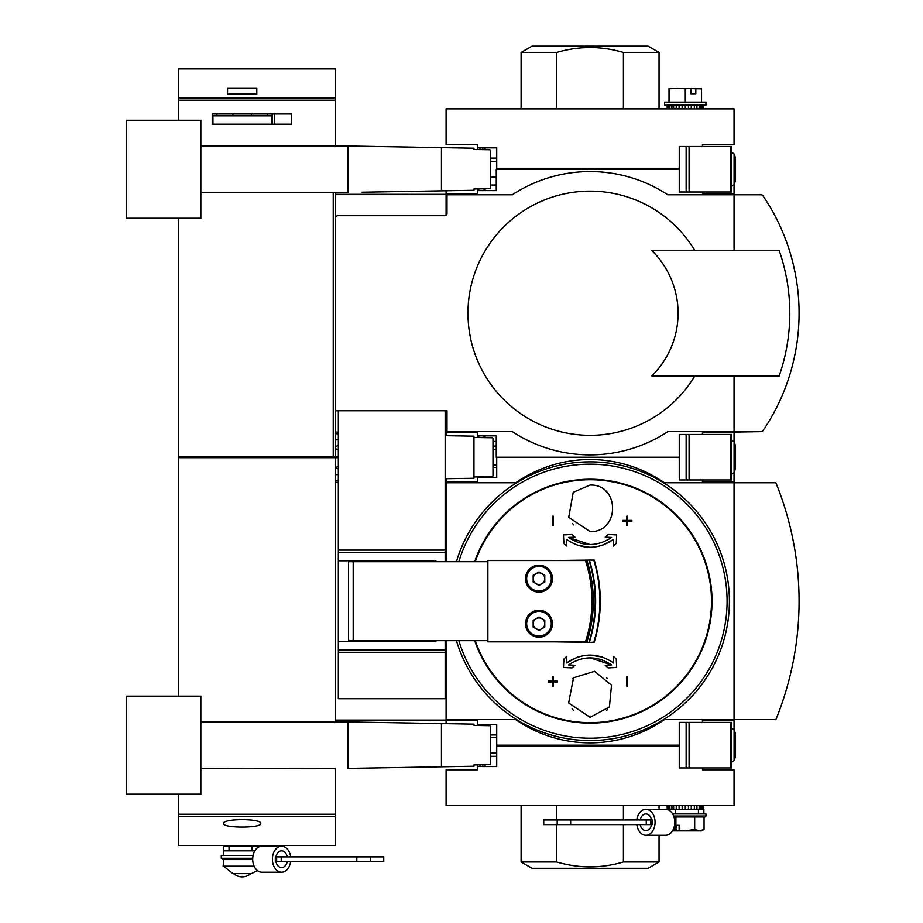 <?xml version="1.0" encoding="UTF-8"?>
<svg xmlns="http://www.w3.org/2000/svg" width="923" height="923" viewBox="0 0 923 923"><rect width="100%" height="100%" fill="white"/><g stroke="black" fill="none" stroke-linecap="round" stroke-linejoin="round"><path stroke-width="1.38" d="M338.326 457.67L178.554 457.67L178.554 696.173M702.472 479.96L702.472 481.818L734.05 481.818L734.05 482.752L664.387 482.752A130.512 130.512 0 0 0 515.749 482.752L446.086 482.752L446.086 478.714M446.086 723.655L446.086 719.628L515.749 719.628A130.512 130.512 0 0 0 664.387 719.628L734.05 719.628L734.05 720.551L702.472 720.551L702.472 722.409M538.974 610.241A13.464 13.464 0 0 1 550.639 630.455A13.464 13.464 0 0 1 527.31 630.455A13.464 13.464 0 0 1 538.974 610.241M585.459 560.549A130.985 130.985 0 0 1 585.459 641.831L586.924 641.831A132.37 132.37 0 0 0 586.924 560.549L487.886 560.549L487.886 640.666L348.548 640.666L348.548 561.703L487.886 561.703M585.459 641.831L487.886 641.831L487.886 640.666M538.974 565.188A13.464 13.464 0 0 1 550.639 585.401A13.464 13.464 0 0 1 527.31 585.401A13.464 13.464 0 0 1 538.974 565.188M590.062 547.316L577.579 545.262M590.074 544.524L568.545 537.44C582.851 546.831 597.204 546.831 611.591 537.44L605.223 537.117L608.142 534.475L616.668 534.902L616.241 543.428L613.322 546.07L613.657 539.367L602.557 545.262M590.074 531.521L568.706 517.353L573.241 492.294L590.074 485.071C620.083 483.871 620.06 532.733 590.074 531.521M622.587 520.376L622.587 521.299L626.763 521.299L626.763 525.475L627.686 525.475L627.686 521.299L631.874 521.299L631.874 520.376L627.686 520.376L627.686 516.188L626.763 516.188L626.763 520.376L622.587 520.376L622.587 521.299M552.45 525.475L553.373 525.475L553.373 516.188L552.45 516.188L552.45 525.475L553.373 525.475M627.686 676.894L626.763 676.894L626.763 686.181L627.686 686.181L627.686 676.894L626.763 676.894M553.373 681.082L553.373 676.894L552.45 676.894L552.45 681.082L548.262 681.082L548.262 682.005L552.45 682.005L552.45 686.181L553.373 686.181L553.373 682.005L557.561 682.005L557.561 681.082L553.373 681.082L553.373 676.894L552.45 676.894M590.074 657.857L611.591 664.941L605.223 665.264L608.142 667.906L616.668 667.479L616.241 658.953L613.322 656.311L613.657 663.002C597.954 652.48 582.228 652.48 566.48 663.002L577.579 657.118M590.074 655.065L602.557 657.118M573.541 677.77L594.574 671.321L611.522 685.235L609.411 706.914L590.074 717.309L568.626 702.945L573.541 677.77A23.225 23.225 0 0 0 572.56 678.82M477.664 432.587L446.086 432.587L477.664 432.587L477.664 435.841L496.251 435.841L496.251 457.208L679.247 457.208L496.712 457.208L496.712 477.641L477.664 477.641L477.664 476.879M446.086 481.818L477.664 481.818L477.664 477.641M496.712 467.419L492.997 467.419M734.05 481.818L734.05 472.645M734.05 729.735L734.05 720.551M679.247 745.173L496.712 745.173L496.712 724.74L477.664 724.74L477.664 720.551L446.086 720.551M477.664 725.501L477.664 724.74M496.712 734.95L490.678 734.95M566.48 663.002L566.814 656.311L563.895 658.953L563.468 667.479L571.995 667.906L574.914 665.264L568.545 664.941C582.932 655.538 597.285 655.538 611.591 664.941M553.373 686.181L553.373 682.005M557.561 682.005L557.561 681.082M568.545 537.44L574.914 537.117L571.995 534.475L563.468 534.902L563.895 543.428L566.814 546.07L566.48 539.367C582.182 549.9 597.908 549.9 613.657 539.367M626.763 521.299L626.763 525.475L627.686 525.475M626.763 516.188L626.763 520.376M775.851 719.628L734.05 719.628L734.05 482.752L775.851 482.752A313.635 313.635 0 0 1 775.851 719.628M446.086 482.752L446.086 561.703M446.086 640.666L446.086 719.628M456.435 561.703A139.338 139.338 0 0 1 728.766 587.87A139.338 139.338 0 0 1 456.435 640.666M606.607 710.387A23.225 23.225 0 0 0 607.657 709.245M607.346 678.567A23.225 23.225 0 0 0 606.503 677.678M572.087 708.783A23.225 23.225 0 0 0 573.644 710.491M606.203 491.59A23.225 23.225 0 0 1 607.092 492.501M607.899 523.179A23.225 23.225 0 0 1 606.907 524.299M573.944 525.002A23.225 23.225 0 0 1 572.433 523.399M552.912 641.831L588.978 642.293A139.338 139.338 0 0 0 588.978 560.088L552.912 560.549M588.978 560.088L594.193 560.088A141.657 141.657 0 0 1 594.193 642.293L588.978 642.293M589.336 560.088A137.019 137.019 0 0 1 589.336 642.293M538.974 566.353A12.311 12.311 0 0 1 549.635 584.813A12.311 12.311 0 0 1 528.314 584.813A12.311 12.311 0 0 1 538.974 566.353M538.974 565.891A12.772 12.772 0 0 1 550.039 585.044A12.772 12.772 0 0 1 527.921 585.044A12.772 12.772 0 0 1 538.974 565.891M544.778 575.306L544.778 582.009L538.974 585.367L533.171 582.009L533.171 575.306L538.974 571.96L544.778 575.306M538.974 611.407A12.311 12.311 0 0 1 549.635 629.867A12.311 12.311 0 0 1 528.314 629.867A12.311 12.311 0 0 1 538.974 611.407M538.974 610.945A12.772 12.772 0 0 1 550.039 630.097A12.772 12.772 0 0 1 527.921 630.097A12.772 12.772 0 0 1 538.974 610.945M544.778 620.36L544.778 627.063L538.974 630.421L533.171 627.063L533.171 620.36L538.974 617.014L544.778 620.36M544.778 578.663A5.803 5.803 0 0 1 536.078 583.694A5.803 5.803 0 0 1 536.078 573.633A5.803 5.803 0 0 1 544.778 578.663M544.778 623.717A5.803 5.803 0 0 1 536.078 628.748A5.803 5.803 0 0 1 536.078 618.687A5.803 5.803 0 0 1 544.778 623.717M446.086 482.291L445.151 482.291M338.326 482.291L335.545 482.291M446.086 720.09L335.545 720.09M335.545 721.948L335.545 457.67M350.636 721.994L335.545 721.728M338.326 466.773A2.319 2.319 0 0 0 335.857 467.892M731.731 767.936L679.247 767.936L679.247 722.409L731.731 722.409L731.731 767.936M735.446 733.566L735.446 756.791L734.085 760.529L734.085 729.816L735.446 733.566L734.085 729.816L730.808 727.52M490.678 737.281L496.712 737.281M441.436 723.574L473.949 724.151L473.949 725.432L489.755 725.709A0.935 0.935 0 0 1 490.678 726.643L490.678 763.713A0.935 0.935 0 0 1 489.755 764.636L473.949 764.913L473.949 766.205L441.436 766.771L441.436 723.574L348.086 721.948L348.086 768.398L441.436 766.771M335.545 768.617L200.845 768.398M348.086 768.398L362.012 768.155M362.012 722.19L350.636 721.948M200.845 721.948L348.086 721.948M200.845 794.172L126.532 794.172L126.532 696.173L200.845 696.173L200.845 794.172M223.608 823.489C222.293 828.231 262.063 828.231 260.759 823.489C262.12 818.378 222.305 818.366 223.608 823.489M335.545 768.398L335.545 845.503L178.554 845.503L178.554 794.172M254.125 866.166L223.608 866.166L232.896 873.596L251.471 873.596L257.402 870.551M223.608 866.166L223.608 859.198M252.717 858.275L221.278 858.275L222.212 859.198L252.694 859.198A13.003 9.195 -90 0 1 254.84 850.844L252.037 850.844L252.037 846.195L223.608 846.195L223.608 850.844L229.042 850.844L229.042 846.195M221.278 858.275L221.278 855.483L253.075 855.483M224.07 846.195L224.07 845.503M275.919 856.879A8.365 5.907 -90 0 1 281.596 850.844A8.365 5.907 -90 0 1 287.272 856.879M287.272 861.528A8.365 5.907 -90 0 1 281.596 867.562A8.365 5.907 -90 0 1 275.919 861.528M223.608 850.844L223.608 855.483L223.608 850.844L254.84 850.844A13.003 9.195 -90 0 1 261.89 846.195L252.037 846.195M252.037 850.844L229.042 850.844M290.641 861.528A13.003 9.195 -90 0 1 281.596 872.2L261.89 872.2A13.003 9.195 -90 0 1 252.694 859.198M281.596 872.2A13.003 9.195 -90 0 1 272.4 859.198A13.003 9.195 -90 0 1 281.596 846.195A13.003 9.195 -90 0 1 290.641 856.879M370.273 861.528L275.319 861.528L275.319 856.879L383.737 856.879L383.737 861.528L370.273 861.528L370.273 856.879M356.809 861.528L356.809 856.879M281.215 861.528L281.215 856.879M223.608 861.528L223.135 866.166M233.577 873.596A13.003 13.003 0 0 0 250.779 873.596M232.896 115.825L232.896 113.967M228.246 456.735L228.246 457.67M256.121 456.735L256.121 457.67M241.238 819.486L243.13 819.486M702.472 767.936L702.472 769.794L734.05 769.794L734.05 805.56L446.086 805.56L446.086 769.794L477.664 769.794L477.664 766.54L496.712 766.54L496.712 746.107L679.247 746.107M477.664 764.844L477.664 766.54M490.678 756.318L496.712 756.318M485.094 764.717L485.094 766.54M623.406 805.56L623.406 819.947M623.406 824.597L623.406 861.955L659.045 861.955L659.045 835.28M556.731 824.597L556.731 861.955L521.091 861.955L521.091 805.56M556.731 805.56L556.731 819.947M659.045 861.955L648.131 868.255L532.006 868.255L521.091 861.955M556.731 861.955C578.917 868.474 601.15 868.474 623.406 861.955M703.118 809.275L703.118 805.56M703.395 809.275L703.395 805.56M667.167 809.275L667.167 805.56M667.444 809.275L667.444 805.56M668.264 809.275L668.264 805.56M668.921 809.275L668.921 805.56M669.602 809.275L669.602 805.56M671.413 809.275L671.413 805.56M671.944 809.275L671.944 805.56M673.64 809.275L673.64 805.56M676.224 809.275L676.224 805.56M676.571 809.275L676.571 805.56M679.086 809.275L679.086 805.56M682.143 809.275L682.143 805.56M682.259 809.275L682.259 805.56M685.281 809.275L685.281 805.56M688.431 809.275L688.431 805.56M691.246 809.275L691.246 805.56M691.477 809.275L691.477 805.56M694.338 809.275L694.338 805.56M696.484 809.275L696.484 805.56M696.923 809.275L696.923 805.56M699.161 809.275L699.161 805.56M700.372 809.275L700.372 805.56M700.972 809.275L700.972 805.56M702.311 809.275L702.311 805.56M702.438 809.275L702.438 805.56M673.963 816.936L705.022 816.936L705.957 816.001L705.957 813.913L675.428 813.913L675.428 809.275L665.575 809.275A13.003 9.195 90 0 1 672.625 813.913A13.003 9.195 90 0 1 673.917 827.769A13.003 9.195 90 0 1 665.575 835.28L645.869 835.28A13.003 9.195 90 0 1 636.824 824.597M673.64 816.001L705.957 816.001M694.673 816.936L694.673 829.419L699.369 830.873L704.053 829.419L699.369 830.873L701.538 830.873L704.053 829.419L704.053 816.936M675.901 816.936L675.901 829.419L676.282 825.289L679.12 825.289L679.12 830.215L685.281 830.873L694.673 829.419M679.12 825.289L676.282 825.289M672.567 830.735L674.286 830.215L674.286 826.443M675.705 825.289L674.528 825.289L675.705 825.289L675.901 829.419M672.486 830.873L699.369 830.873M674.863 830.873L674.286 830.215M675.705 829.523L676.282 829.523M679.12 830.215L679.686 830.873M640.193 819.947A8.365 5.907 90 0 1 645.869 813.913A8.365 5.907 90 0 1 651.557 819.947M651.557 824.597A8.365 5.907 90 0 1 645.869 830.631A8.365 5.907 90 0 1 640.193 824.597M703.868 813.913L703.868 809.275L675.428 809.275M672.625 813.913L698.423 813.913L698.423 809.275M636.824 819.947A13.003 9.195 90 0 1 645.869 809.275A13.003 9.195 90 0 1 655.065 822.278A13.003 9.195 90 0 1 645.869 835.28M557.192 824.597L652.146 824.597L652.146 819.947L543.728 819.947L543.728 824.597L557.192 824.597L557.192 819.947M570.668 824.597L570.668 819.947M646.25 824.597L646.25 819.947M734.05 441.771L734.05 432.587L702.472 432.587L761.06 431.652L734.05 431.652L734.05 375.926M761.06 194.776L734.05 194.776L761.06 194.776A2.319 2.319 0 0 1 762.975 195.803A209.013 209.013 0 0 1 762.975 430.637A2.319 2.319 0 0 1 761.06 431.652A2.319 2.319 0 0 0 762.975 430.637M338.326 456.735L178.554 456.735L178.554 218.232M445.151 432.126L446.086 432.126L446.086 435.691M734.05 184.669L734.05 193.853L702.472 193.853L734.05 193.853L734.05 194.776L667.79 194.776A141.657 141.657 0 0 0 512.346 194.776L446.086 194.776L446.086 190.749M335.545 432.126L338.326 432.126M446.086 194.315L335.545 194.315M446.086 194.776L446.086 215.221M446.086 410.758L446.086 431.652L512.346 431.652A141.657 141.657 0 0 0 667.79 431.652L734.05 431.652M679.247 169.232L496.251 169.232L496.251 190.6L477.664 190.6L477.664 188.903M477.664 193.853L446.086 193.853L477.664 193.853L477.664 190.6M702.472 193.853L702.472 191.996M490.678 185.027L496.251 185.027M477.664 435.841L477.664 437.525M496.251 446.051L492.997 446.051M702.472 432.587L702.472 434.445M447.009 194.776L447.009 213.363A2.319 2.319 0 0 1 444.69 215.682L337.864 215.682A2.319 2.319 0 0 0 335.545 218.001L335.545 410.758L447.009 410.758L447.009 431.652M512.346 431.652A141.657 141.657 0 0 0 667.79 431.652M667.79 194.776A141.657 141.657 0 0 0 512.346 194.776M694.834 250.514A122.09 122.09 0 0 0 511.1 220.101A122.09 122.09 0 0 0 511.1 406.339A122.09 122.09 0 0 0 694.834 375.926M734.05 194.776L734.05 250.514M651.823 375.926A88.008 88.008 0 0 0 651.823 250.514L779.174 250.514A190.426 190.426 0 0 1 779.174 375.926L651.823 375.926M492.997 441.413L496.251 441.413M485.094 435.841L485.094 437.664M485.094 190.6L485.094 188.777M335.545 456.735L335.545 192.457M201.779 457.67L201.779 456.735M287.238 457.67L287.238 456.735L287.238 457.67M362.012 192.215L473.949 190.265L473.949 188.973L489.755 188.696A0.935 0.935 0 0 0 490.678 187.773L490.678 150.703A0.935 0.935 0 0 0 489.755 149.768L473.949 149.491L473.949 148.211L335.545 145.788M335.545 447.447A2.319 2.319 0 0 0 338.326 449.72M445.151 652.284L338.326 652.284L338.326 698.723L445.151 698.723L445.151 649.954L338.326 649.954L338.326 641.6L435.864 641.6L435.864 640.666M338.326 410.758L338.326 641.6M445.151 410.758L445.151 550.096L338.326 550.096M338.326 552.416L445.151 552.416L445.151 550.096M435.864 561.703L435.864 560.78L338.326 560.78M445.151 552.416L445.151 561.703M445.151 640.666L445.151 649.954M338.326 652.284L338.326 649.954M731.731 191.996L679.247 191.996L679.247 146.48L731.731 146.48L731.731 191.996M735.446 157.625L735.446 180.85L734.085 184.588L734.085 153.876L735.446 157.625M730.808 151.58L734.085 153.876M490.678 161.34L496.712 161.34M335.545 192.676L348.086 192.457L348.086 146.007L362.012 146.249M441.436 190.83L441.436 147.645M348.086 192.457L200.845 192.457M200.845 146.007L348.086 146.007M200.845 218.232L126.532 218.232L126.532 120.232L200.845 120.232L200.845 218.232M335.545 146.007L335.545 68.913L178.554 68.913L178.554 120.232M291.645 113.967L212.221 113.967L212.221 124.178L291.645 124.178L291.645 113.967M227.554 88.008L227.554 94.042L227.554 88.008L256.813 88.008L256.813 94.042L227.554 94.042M256.813 88.008L256.813 94.042M272.135 113.967L272.135 124.178M271.443 124.178L271.443 115.825L212.925 115.825L212.925 124.178M731.731 479.96L679.247 479.96L679.247 434.445L731.731 434.445L731.731 479.96M735.446 445.59L735.446 468.815L734.085 472.564L734.085 441.852L735.446 445.59L734.085 441.852L730.808 439.556M492.997 449.305L496.251 449.305M338.326 468.965L335.545 467.892M335.545 446.524L338.326 445.451M445.151 435.679L473.949 436.175L473.949 437.467L492.086 437.779A0.935 0.935 0 0 1 492.997 438.713L492.997 475.703A0.935 0.935 0 0 1 492.086 476.626L473.949 476.949L473.949 437.467M445.151 478.737L473.949 478.229L473.949 476.949M335.545 480.641L338.326 480.595M338.326 433.81L335.545 433.764M335.545 439.786L338.326 439.786M338.326 474.618L335.545 474.618M695.711 88.181L701.538 88.181L701.538 88.85L669.025 88.181L669.025 102.118M690.877 88.181L685.281 88.85L685.281 102.118M685.281 88.85L677.159 88.181L669.025 88.85M691.004 88.25L691.004 93.754L695.827 93.754L695.827 88.25M701.538 88.85L701.538 102.118M477.664 149.561L477.664 144.623L446.086 144.623L446.086 108.856L734.05 108.856L734.05 144.623L702.472 144.623L702.472 146.48M496.712 158.087L490.678 158.087M485.094 149.688L485.094 147.865M679.247 168.309L496.712 168.309L496.712 147.865L477.664 147.865M556.731 108.856L556.731 52.449L521.091 52.449L521.091 108.856M623.406 108.856L623.406 52.449L659.045 52.449L659.045 108.856M521.091 52.449L532.006 46.15L648.131 46.15L659.045 52.449M623.406 52.449C601.219 45.931 578.986 45.931 556.731 52.449M667.167 105.141L667.167 108.856M703.395 105.141L703.395 108.856M703.118 105.141L703.118 108.856M702.438 105.141L702.438 108.856M702.311 105.141L702.311 108.856M700.972 105.141L700.972 108.856M700.372 105.141L700.372 108.856M699.161 105.141L699.161 108.856M696.923 105.141L696.923 108.856M696.484 105.141L696.484 108.856M694.338 105.141L694.338 108.856M691.477 105.141L691.477 108.856M691.246 105.141L691.246 108.856M688.431 105.141L688.431 108.856M685.281 105.141L685.281 108.856M682.259 105.141L682.259 108.856M682.143 105.141L682.143 108.856M679.086 105.141L679.086 108.856M676.571 105.141L676.571 108.856M676.224 105.141L676.224 108.856M673.64 105.141L673.64 108.856M671.944 105.141L671.944 108.856M671.413 105.141L671.413 108.856M669.602 105.141L669.602 108.856M668.921 105.141L668.921 108.856M668.264 105.141L668.264 108.856M667.444 105.141L667.444 108.856M705.957 105.141L664.618 105.141L664.618 102.118L705.957 102.118L705.957 105.141M695.827 93.754L691.004 93.754M475.241 561.703A121.421 121.421 0 0 1 710.756 587.813A121.421 121.421 0 0 1 475.241 640.666M353.186 640.666L353.186 561.703M474.676 561.703A121.963 121.963 0 0 1 711.298 587.813A121.963 121.963 0 0 1 474.676 640.666M458.858 561.703A137.019 137.019 0 0 1 726.436 587.859A137.019 137.019 0 0 1 458.858 640.666M593.777 560.088A141.265 141.265 0 0 1 593.777 642.293M686.135 767.936L686.135 722.409M730.797 767.936L730.797 722.409M689.077 767.936L689.077 722.409M335.545 816.451L178.554 816.451M335.545 814.201L178.554 814.201M276.646 861.528L276.646 856.879M479.995 764.809L479.995 766.54M482.775 764.763L482.775 766.54M650.819 824.597L650.819 819.947M478.829 435.841L478.829 437.548M483.94 435.841L483.94 437.64M478.829 190.6L478.829 188.892M483.94 190.6L483.94 188.8M333.215 456.735L333.215 192.457M268.662 457.67L268.662 456.735M220.355 457.67L220.355 456.735M686.135 191.996L686.135 146.48M730.797 191.996L730.797 146.48M689.077 191.996L689.077 146.48M335.545 100.215L178.554 100.215M335.545 97.953L178.554 97.953M216.87 113.967L216.87 115.825M267.497 113.967L267.497 115.825M274.466 113.967L274.466 124.178M686.135 479.96L686.135 434.445M730.797 479.96L730.797 434.445M689.077 479.96L689.077 434.445M479.995 149.595L479.995 147.865M482.775 149.653L482.775 147.865M730.808 762.825L734.085 760.529M490.678 753.064L496.712 753.064M260.298 846.195L260.298 845.503M281.596 846.195L261.89 846.195M251.471 115.825L251.471 113.967M659.045 805.56L659.045 809.275M645.869 809.275L665.575 809.275M730.808 186.884L734.085 184.588M490.678 177.135L496.251 177.135M730.808 474.849L734.085 472.564L735.446 468.815M492.997 465.1L496.712 465.1"/></g></svg>
